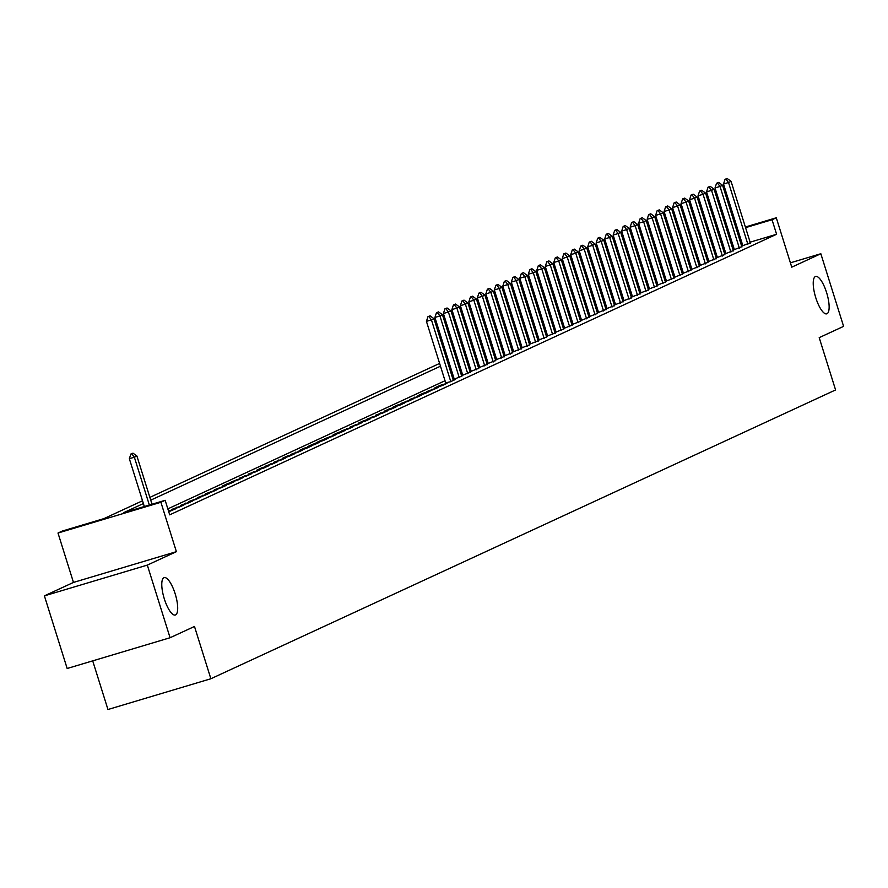 <?xml version="1.0" encoding="UTF-8"?>
<svg xmlns="http://www.w3.org/2000/svg" width="888" height="888" viewBox="0 0 888 888"><rect width="100%" height="100%" fill="white"/><g stroke="black" fill="none" stroke-linecap="round" stroke-linejoin="round"><path stroke-width="1.33" d="M815.75 297.658A19.503 5.927 -106.6 0 1 815.595 276.468A19.503 5.927 -106.6 0 1 826.617 292.64A19.503 5.927 -106.6 0 1 826.772 313.83A19.503 5.927 -106.6 0 1 815.75 297.658M164.302 598.834A19.503 5.927 -106.6 0 1 164.147 577.633A19.503 5.927 -106.6 0 1 175.169 593.806A19.503 5.927 -106.6 0 1 175.313 615.007A19.503 5.927 -106.6 0 1 164.302 598.834M92.707 660.861L107.959 709.512L210.867 678.754L835.586 389.943L819.202 337.651L843.6 326.362L820.834 253.735L790.409 262.826M210.867 678.754L194.483 626.462L170.074 637.739L67.166 668.498L44.4 595.859L147.319 565.101L176.39 551.67L160.906 502.275L57.998 533.033L62.238 531.068L103.963 518.603L142.535 500.765M176.39 551.67L73.471 582.428L44.4 595.859M73.471 582.428L57.998 533.033M170.074 637.739L147.319 565.101M741.658 246.165L750.305 242.746M733.166 250.094L741.813 246.675M724.686 254.012L733.333 250.594M716.194 257.942L724.841 254.523M707.703 261.86L716.35 258.441M699.222 265.79L707.869 262.371M690.731 269.708L699.378 266.289M682.239 273.637L690.886 270.218M673.748 277.556L682.406 274.137M665.267 281.485L673.914 278.066M656.776 285.403L665.423 281.984M648.284 289.333L656.931 285.914M639.804 293.251L648.451 289.843M631.312 297.18L639.959 293.762M622.821 301.099L631.468 297.691M614.341 305.028L622.988 301.609M605.849 308.946L614.496 305.539M597.358 312.876L606.005 309.457M588.877 316.794L597.524 313.386M580.386 320.723L589.033 317.305M571.894 324.642L580.541 321.234M563.414 328.571L572.061 325.152M554.922 332.501L563.569 329.082M546.431 336.419L555.078 333M537.95 340.348L546.597 336.929M529.459 344.267L538.106 340.848M520.967 348.196L529.614 344.777M512.487 352.114L521.134 348.695M503.996 356.044L512.642 352.625M495.504 359.962L504.151 356.543M487.013 363.891L495.671 360.473M478.532 367.81L487.179 364.391M470.041 371.739L478.688 368.32M461.549 375.657L470.196 372.239M453.069 379.587L461.716 376.168M445.687 382.817L450.438 381.762L455.533 379.398L453.224 380.097M441.947 385.681L447.041 383.327L440.093 385.403L434.998 387.756L441.947 385.681M433.466 389.61L438.561 387.246L426.506 391.686L433.466 389.61M424.975 393.528L430.07 391.175L423.11 393.251L418.026 395.604L424.975 393.528M416.483 397.458L421.578 395.093L409.535 399.533L416.483 397.458M408.003 401.376L413.087 399.023L401.043 403.452L408.003 401.376M399.511 405.305L404.606 402.952L397.646 405.028L392.563 407.381L399.511 405.305M391.02 409.224L396.115 406.871L389.166 408.946L384.071 411.299L391.02 409.224M382.539 413.153L387.623 410.8L375.58 415.229L382.539 413.153M374.048 417.071L379.143 414.718L367.088 419.147L374.048 417.071M365.556 421.001L370.651 418.648L363.703 420.723L358.608 423.077L365.556 421.001M357.076 424.919L362.16 422.566L350.116 426.995L357.076 424.919M348.584 428.849L353.679 426.495L341.625 430.924L348.584 428.849M340.093 432.767L345.188 430.414L338.239 432.489L333.144 434.854L340.093 432.767M331.613 436.696L336.696 434.343L324.653 438.772L331.613 436.696M323.121 440.615L328.216 438.261L321.256 440.337L316.161 442.701L323.121 440.615M314.63 444.544L319.724 442.191L312.765 444.266L307.681 446.62L314.63 444.544M306.138 448.462L311.233 446.109L304.284 448.185L299.189 450.549L306.138 448.462M297.658 452.392L302.753 450.038L290.698 454.467L297.658 452.392M289.166 456.31L294.261 453.957L287.301 456.044L282.218 458.397L289.166 456.31M280.675 460.239L285.769 457.886L273.726 462.315L280.675 460.239M272.194 464.158L277.289 461.804L265.235 466.244L272.194 464.158M263.703 468.087L268.798 465.734L261.838 467.81L256.754 470.163L263.703 468.087M255.211 472.005L260.306 469.652L248.263 474.092L255.211 472.005M246.731 475.935L251.826 473.582L239.771 478.01L246.731 475.935M238.239 479.864L243.334 477.5L231.291 481.94L238.239 479.864M229.748 483.782L234.843 481.429L227.894 483.505L222.799 485.858L229.748 483.782M221.267 487.712L226.351 485.348L214.308 489.788L221.267 487.712M212.776 491.63L217.871 489.277L205.816 493.706L212.776 491.63M204.284 495.56L209.379 493.206L197.336 497.635L204.284 495.56M195.804 499.478L200.888 497.125L188.844 501.554L195.804 499.478M187.313 503.407L192.407 501.054L180.353 505.483L187.313 503.407M178.821 507.326L183.916 504.972L171.872 509.401L178.821 507.326M168.731 511.732L175.424 508.902L168.498 510.966M143.401 503.552L123.432 512.776L165.157 500.31L169.708 514.84L776.6 234.266L750.127 242.18M742.457 244.466L741.236 244.833M733.621 247.308L732.467 247.852M725.141 251.237L723.975 251.77M716.649 255.156L715.495 255.7M708.158 259.085L707.003 259.618M699.677 263.014L698.512 263.547M691.186 266.933L690.032 267.466M682.694 270.862L681.54 271.395M674.214 274.781L673.049 275.313M665.723 278.71L664.568 279.243M657.231 282.628L656.077 283.161M648.751 286.558L647.585 287.09M640.259 290.476L639.105 291.009M631.768 294.405L630.613 294.938M623.287 298.324L622.122 298.856M614.796 302.253L613.63 302.786M606.304 306.171L605.15 306.715M597.813 310.101L596.658 310.634M589.332 314.019L588.167 314.563M580.841 317.948L579.686 318.481M572.349 321.867L571.195 322.411M563.869 325.796L562.703 326.329M555.377 329.714L554.223 330.258M546.886 333.644L545.731 334.177M538.406 337.562L537.24 338.106M529.914 341.492L528.76 342.024M521.423 345.41L520.268 345.954M512.942 349.339L511.777 349.872M504.451 353.269L503.296 353.801M495.959 357.187L494.805 357.72M487.479 361.116L486.313 361.649M478.987 365.035L477.833 365.567M470.496 368.964L469.341 369.497M462.015 372.882L460.85 373.415M453.524 376.812L452.369 377.345M445.032 380.73L167.843 508.88M454.179 378.887L453.013 379.431M462.659 374.969L461.505 375.502M471.151 371.04L469.996 371.584M479.642 367.121L478.477 367.654M488.123 363.192L486.968 363.736M496.614 359.274L495.46 359.807M505.106 355.344L503.94 355.888M513.597 351.426L512.432 351.959M522.077 347.497L520.923 348.041M530.569 343.578L529.403 344.111M539.06 339.649L537.895 340.193M547.541 335.731L546.386 336.263M556.032 331.801L554.878 332.334M564.524 327.883L563.358 328.416M573.004 323.954L571.85 324.486M581.496 320.035L580.341 320.568M589.987 316.106L588.822 316.639M598.468 312.188L597.313 312.72M606.959 308.258L605.805 308.791M615.451 304.34L614.285 304.873M623.931 300.41L622.777 300.943M632.423 296.492L631.268 297.025M640.914 292.563L639.749 293.096M649.394 288.633L648.24 289.177M657.886 284.715L656.731 285.248M666.377 280.786L665.212 281.329M674.858 276.867L673.703 277.4M683.349 272.938L682.195 273.482M691.841 269.02L690.675 269.552M700.332 265.09L699.167 265.634M708.813 261.172L707.658 261.705M717.304 257.243L716.139 257.786M725.796 253.324L724.63 253.857M734.276 249.395L733.122 249.939M742.768 245.477L741.613 246.009M745.376 227.017L776.29 217.782L791.763 267.166L820.834 253.735M776.29 217.782L772.038 219.736L745.576 227.65M776.6 234.266L772.038 219.736M165.157 500.31L160.906 502.275M674.292 248.263L675.502 247.896M683.172 245.61L684.393 245.243M692.063 242.946L693.273 242.591M700.943 240.293L702.164 239.927M709.834 237.64L711.044 237.274M718.714 234.987L719.935 234.621M727.605 232.323L728.815 231.968M736.485 229.67L737.706 229.315M710.067 238.395L710.855 238.028L710.034 238.273M702.364 240.57L701.143 240.926M693.473 243.223L692.263 243.59M684.593 245.876L683.372 246.242M675.701 248.529L674.492 248.895M149.861 497.38L439.616 363.425M446.942 360.04L448.096 359.496M455.433 356.11L456.587 355.577M463.913 352.192L465.079 351.648M472.405 348.263L473.559 347.73M480.896 344.344L482.051 343.8M489.377 340.415L490.542 339.882M497.868 336.497L499.023 335.953M506.36 332.567L507.514 332.034M514.84 328.649L516.006 328.105M523.332 324.719L524.486 324.187M531.823 320.801L532.978 320.257M540.304 316.872L541.469 316.339M548.795 312.942L549.95 312.41M557.287 309.024L558.441 308.491M565.767 305.095L566.933 304.562M574.259 301.176L575.424 300.644M582.75 297.247L583.904 296.714M591.23 293.329L592.396 292.796M599.722 289.399L600.887 288.866M608.213 285.481L609.368 284.948M616.705 281.552L617.859 281.019M625.185 277.633L626.351 277.1M633.677 273.704L634.831 273.171M642.168 269.786L643.323 269.242M650.649 265.856L651.814 265.323M659.14 261.938L660.295 261.394M667.632 258.008L668.786 257.476M676.112 254.09L677.278 253.546M684.604 250.161L685.758 249.628M693.095 246.242L694.25 245.699M701.576 242.313L702.741 241.78M729.07 232.789L727.916 233.322M720.59 236.708L719.424 237.24M712.098 240.637L710.944 241.17M703.607 244.555L702.452 245.099M695.126 248.485L693.961 249.017M686.635 252.403L685.469 252.947M678.143 256.332L676.989 256.865M669.652 260.251L668.498 260.795M661.172 264.18L660.006 264.713M652.68 268.098L651.526 268.642M644.189 272.028L643.034 272.561M635.708 275.946L634.543 276.49M627.217 279.875L626.062 280.408M618.725 283.794L617.571 284.338M610.245 287.723L609.079 288.256M601.753 291.653L600.599 292.185M593.262 295.571L592.107 296.104M584.781 299.5L583.616 300.033M576.29 303.419L575.135 303.951M567.798 307.348L566.644 307.881M559.318 311.266L558.152 311.799M550.826 315.196L549.672 315.728M542.335 319.114L541.181 319.647M533.855 323.043L532.689 323.576M525.363 326.962L524.209 327.494M516.871 330.891L515.717 331.424M508.391 334.809L507.226 335.353M499.9 338.739L498.734 339.272M491.408 342.657L490.254 343.201M482.917 346.586L481.762 347.119M474.436 350.505L473.271 351.049M465.945 354.434L464.79 354.967M457.453 358.352L456.299 358.896M448.973 362.282L447.807 362.815M440.481 366.2L150.738 500.155M737.895 229.948L736.685 230.303M177.2 507.814L176.967 507.048M185.692 503.885L185.448 503.13M194.172 499.966L193.939 499.2M202.664 496.037L202.431 495.282M211.155 492.119L210.911 491.353M219.636 488.189L219.403 487.434M228.127 484.271L227.894 483.505M236.619 480.341L236.375 479.587M245.11 476.423L244.866 475.657M253.591 472.494L253.358 471.739M262.082 468.575L261.838 467.81M270.574 464.646L270.329 463.891M279.054 460.728L278.821 459.962M287.546 456.798L287.301 456.044M296.037 452.88L295.793 452.114M304.517 448.951L304.284 448.185M313.009 445.032L312.765 444.266M321.5 441.103L321.256 440.337M329.981 437.174L329.748 436.419M338.472 433.255L338.239 432.489M346.964 429.326L346.72 428.571M355.444 425.408L355.211 424.642M363.936 421.478L363.703 420.723M372.427 417.56L372.183 416.794M380.908 413.63L380.675 412.876M389.399 409.712L389.166 408.946M397.891 405.783L397.646 405.028M406.371 401.864L406.138 401.099M414.863 397.935L414.629 397.18M423.354 394.017L423.11 393.251M431.846 390.087L431.601 389.333M440.326 386.169L440.093 385.403M133 453.169L130.891 454.012L133 453.169L136.907 456.032L152.014 504.24M149.351 505.039L134.354 457.209L129.348 458.708L130.891 454.012M144.333 506.537L129.348 458.708M136.907 456.032L134.354 457.209L131.724 453.757M430.081 315.828L427.972 316.661L430.081 315.828L433.977 318.692L453.324 380.419M450.782 381.596L431.435 319.869L426.429 321.356L427.972 316.661M445.787 383.15L426.429 321.356M433.977 318.692L431.435 319.869L428.804 316.417M438.561 311.899L436.452 312.743L438.561 311.899L442.468 314.763L461.816 376.501M459.274 377.678L439.926 315.939L434.92 317.438L436.452 312.743M454.279 379.22L434.92 317.438M442.468 314.763L439.926 315.939L437.296 312.487M447.053 307.981L444.944 308.813L447.053 307.981L450.96 310.844L470.307 372.572M467.754 373.748L448.407 312.021L443.401 313.508L444.944 308.813M462.77 375.302L443.401 313.508M450.96 310.844L448.407 312.021L445.776 308.569M455.544 304.051L453.435 304.895L455.544 304.051L459.451 306.915L478.787 368.653M476.246 369.83L456.898 308.092L451.892 309.59L453.435 304.895M471.251 371.373L451.892 309.59M459.451 306.915L456.898 308.092L454.268 304.639M464.024 300.133L461.915 300.965L464.024 300.133L467.932 302.986L487.279 364.724M484.737 365.9L465.39 304.173L460.384 305.661L461.915 300.965M479.742 367.454L460.384 305.661M467.932 302.986L465.39 304.173L462.759 300.721M472.516 296.204L470.407 297.047L472.516 296.204L476.423 299.067L495.77 360.806M493.217 361.982L473.87 300.244L468.864 301.742L470.407 297.047M488.234 363.525L468.864 301.742M476.423 299.067L473.87 300.244L471.239 296.792M481.007 292.285L478.898 293.118L481.007 292.285L484.915 295.138L504.251 356.876M501.709 358.053L482.362 296.326L477.356 297.813L478.898 293.118M496.714 359.607L477.356 297.813M484.915 295.138L482.362 296.326L479.731 292.874M489.488 288.356L487.379 289.199L489.488 288.356L493.395 291.22L512.742 352.958M510.2 354.134L490.853 292.396L485.847 293.895L487.379 289.199M505.205 355.677L485.847 293.895M493.395 291.22L490.853 292.396L488.222 288.944M497.979 284.438L495.87 285.27L497.979 284.438L501.887 287.29L521.234 349.028M518.681 350.205L499.345 288.467L494.327 289.965L495.87 285.27M513.697 351.748L494.327 289.965M501.887 287.29L499.345 288.467L496.703 285.026M506.471 280.508L504.362 281.352L506.471 280.508L510.378 283.372L529.725 345.099M527.172 346.287L507.825 284.549L502.819 286.047L504.362 281.352M522.188 347.83L502.819 286.047M510.378 283.372L507.825 284.549L505.194 281.096M514.951 276.59L512.853 277.422L514.951 276.59L518.858 279.443L538.206 341.181M535.664 342.357L516.317 280.619L511.31 282.118L512.853 277.422M530.669 343.9L511.31 282.118M518.858 279.443L516.317 280.619L513.686 277.178M523.443 272.66L521.334 273.504L523.443 272.66L527.35 275.524L546.697 337.251M544.144 338.428L524.808 276.701L519.802 278.199L521.334 273.504M539.16 339.982L519.802 278.199M527.35 275.524L524.808 276.701L522.166 273.249M531.934 268.742L529.825 269.575L531.934 268.742L535.841 271.595L555.189 333.333M552.636 334.51L533.288 272.771L528.282 274.27L529.825 269.575M547.652 336.053L528.282 274.27M535.841 271.595L533.288 272.771L530.658 269.33M540.415 264.813L538.317 265.656L540.415 264.813L544.322 267.677L563.669 329.404M561.127 330.58L541.78 268.853L536.774 270.352L538.317 265.656M556.132 332.134L536.774 270.352M544.322 267.677L541.78 268.853L539.149 265.401M548.906 260.894L546.797 261.727L548.906 260.894L552.813 263.747L572.161 325.485M569.619 326.662L550.271 264.924L545.265 266.422L546.797 261.727M564.624 328.205L545.265 266.422M552.813 263.747L550.271 264.924L547.63 261.483M557.398 256.965L555.289 257.809L557.398 256.965L561.305 259.829L580.652 321.556M578.099 322.733L558.752 261.005L553.746 262.504L555.289 257.809M573.115 324.286L553.746 262.504M561.305 259.829L558.752 261.005L556.121 257.553M565.878 253.047L563.78 253.879L565.878 253.047L569.785 255.899L589.133 317.638M586.591 318.814L567.243 257.076L562.237 258.575L563.78 253.879M581.596 320.357L562.237 258.575M569.785 255.899L567.243 257.076L564.613 253.635M574.37 249.117L572.26 249.961L574.37 249.117L578.277 251.981L597.624 313.708M595.082 314.885L575.735 253.158L570.729 254.656L572.26 249.961M590.087 316.439L570.729 254.656M578.277 251.981L575.735 253.158L573.093 249.706M582.861 245.199L580.752 246.032L582.861 245.199L586.768 248.052L606.115 309.79M603.562 310.966L584.215 249.228L579.209 250.727L580.752 246.032M598.579 312.509L579.209 250.727M586.768 248.052L584.215 249.228L581.585 245.787M591.353 241.27L589.244 242.113L591.353 241.27L595.249 244.133L614.596 305.861M612.054 307.037L592.707 245.31L587.701 246.809L589.244 242.113M607.059 308.591L587.701 246.809M595.249 244.133L592.707 245.31L590.076 241.858M599.833 237.351L597.724 238.184L599.833 237.351L603.74 240.204L623.087 301.942M620.546 303.119L601.198 241.381L596.192 242.879L597.724 238.184M615.551 304.662L596.192 242.879M603.74 240.204L601.198 241.381L598.556 237.94M608.324 233.422L606.215 234.266L608.324 233.422L612.232 236.286L631.579 298.013M629.026 299.189L609.679 237.462L604.673 238.95L606.215 234.266M624.042 300.743L604.673 238.95M612.232 236.286L609.679 237.462L607.048 234.01M616.816 229.504L614.707 230.336L616.816 229.504L620.712 232.356L640.059 294.095M637.517 295.271L618.17 233.533L613.164 235.031L614.707 230.336M632.522 296.814L613.164 235.031M620.712 232.356L618.17 233.533L615.539 230.092M625.296 225.574L623.187 226.407L625.296 225.574L629.204 228.438L648.551 290.165M646.009 291.342L626.662 229.615L621.655 231.102L623.187 226.407M641.014 292.896L621.655 231.102M629.204 228.438L626.662 229.615L624.031 226.163M633.788 221.645L631.679 222.488L633.788 221.645L637.695 224.509L657.042 286.247M654.489 287.423L635.142 225.685L630.136 227.184L631.679 222.488M649.505 288.966L630.136 227.184M637.695 224.509L635.142 225.685L632.511 222.244M642.279 217.727L640.17 218.559L642.279 217.727L646.187 220.59L665.523 282.317M662.981 283.494L643.634 221.767L638.627 223.254L640.17 218.559M657.986 285.048L638.627 223.254M646.187 220.59L643.634 221.767L641.003 218.315M650.76 213.797L648.651 214.641L650.76 213.797L654.667 216.661L674.014 278.399M671.472 279.576L652.125 217.838L647.119 219.336L648.651 214.641M666.477 281.119L647.119 219.336M654.667 216.661L652.125 217.838L649.494 214.385M659.251 209.879L657.142 210.711L659.251 209.879L663.158 212.743L682.506 274.47M679.953 275.646L660.605 213.919L655.599 215.407L657.142 210.711M674.969 277.2L655.599 215.407M663.158 212.743L660.605 213.919L657.975 210.467M667.743 205.949L665.634 206.793L667.743 205.949L671.65 208.813L690.986 270.551M688.444 271.728L669.097 209.99L664.091 211.488L665.634 206.793M683.449 273.271L664.091 211.488M671.65 208.813L669.097 209.99L666.466 206.538M676.223 202.031L674.114 202.864L676.223 202.031L680.13 204.884L699.478 266.622M696.936 267.799L677.588 206.072L672.582 207.559L674.114 202.864M691.941 269.353L672.582 207.559M680.13 204.884L677.588 206.072L674.958 202.619M684.715 198.102L682.606 198.945L684.715 198.102L688.622 200.966L707.969 262.704M705.416 263.88L686.08 202.142L681.063 203.641L682.606 198.945M700.432 265.423L681.063 203.641M688.622 200.966L686.08 202.142L683.438 198.69M693.206 194.183L691.097 195.016L693.206 194.183L697.113 197.036L716.461 258.774M713.908 259.951L694.56 198.213L689.554 199.711L691.097 195.016M708.924 261.505L689.554 199.711M697.113 197.036L694.56 198.213L691.93 194.772M701.687 190.254L699.589 191.098L701.687 190.254L705.594 193.118L724.941 254.845M722.399 256.033L703.052 194.294L698.046 195.793L699.589 191.098M717.404 257.576L698.046 195.793M705.594 193.118L703.052 194.294L700.421 190.842M710.178 186.336L708.069 187.168L710.178 186.336L714.085 189.188L733.433 250.927M730.88 252.103L711.543 190.365L706.537 191.864L708.069 187.168M725.896 253.646L706.537 191.864M714.085 189.188L711.543 190.365L708.902 186.924M718.67 182.406L716.561 183.25L718.67 182.406L722.577 185.27L741.924 246.997M739.371 248.185L720.024 186.447L715.018 187.945L716.561 183.25M734.387 249.728L715.018 187.945M722.577 185.27L720.024 186.447L717.393 182.995M727.15 178.488L725.052 179.321L727.15 178.488L731.057 181.341L750.404 243.079M747.863 244.256L728.515 182.517L723.509 184.016L725.052 179.321M742.868 245.798L723.509 184.016M731.057 181.341L728.515 182.517L725.885 179.076"/></g></svg>
